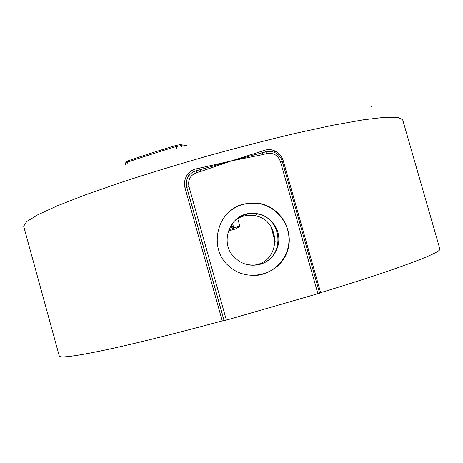 <?xml version="1.0" encoding="UTF-8"?>
<svg xmlns="http://www.w3.org/2000/svg" width="463" height="463" viewBox="0 0 463 463"><rect width="100%" height="100%" fill="white"/><g stroke="black" fill="none" stroke-linecap="round" stroke-linejoin="round"><path stroke-width="0.69" d="M247.555 264.691L253.695 265.218L259.778 264.269C285.289 258.348 283.327 217.679 257.445 213.999L251.253 213.57C243.046 214.19 236.495 217.824 231.604 224.468M260.067 264.315C249.771 266.763 240.945 264.147 233.578 256.456C219.086 241.339 230.748 213.478 251.496 213.321C264.292 212.592 276.399 222.35 278.483 235.042C280.694 247.711 272.441 260.883 260.067 264.315M371.789 106.38L370.99 106.392M127.724 160.927L125.878 161.865L125.745 163.121L127.817 162.067L127.724 160.927C142.801 155.759 158.907 150.597 176.033 145.44L180.257 144.635L181.01 145.648L184.76 146.186M186.78 145.596L180.257 144.635M319.58 293.015L320.639 292.657C398.979 268.922 442.425 252.144 439.85 248.938L402.654 119.703L397.786 117.342L384.678 117.295L363.015 119.871L333.076 125.201L295.932 133.228C268.141 139.82 238.943 147.338 208.333 155.776C177.804 164.521 148.964 173.324 121.804 182.173L85.921 194.674L57.591 205.722L37.758 214.815L26.594 221.673L23.665 226.233L59.252 355.92C59.658 358.194 73.993 356.435 102.259 350.63C132.621 344.223 172.618 334.315 222.257 320.905L226.378 320.101L319.632 293.195L282.216 161.193L280.422 161.523L317.913 293.814M253.753 265.276L257.011 264.587C281.817 258.834 279.918 219.3 254.754 215.723C247.861 214.514 241.512 215.874 235.713 219.803M237.641 218.247L239.892 226.251L236.066 228.826L228.369 230.996M275.149 241.518L270.884 226.424M282.285 161.431L283.373 161.199C281.88 156.407 278.934 152.946 274.536 150.822L274.223 152.31M187.527 174.493L188.945 175.656C190.814 173.191 193.262 171.565 196.283 170.772L231.228 160.962L195.999 168.914C192.51 169.759 189.685 171.617 187.527 174.493C184.65 178.625 183.828 183.151 185.061 188.071L186.763 187.417L186.739 180.24M261.311 151.384L231.228 160.962L265.814 151.864L264.824 150.209L261.311 151.384L262.828 154.601L266.514 153.6C273.263 152.472 277.904 155.111 280.422 161.523M224.046 320.535L186.763 187.417L188.956 186.52C187.758 179.679 190.397 175.026 196.879 172.549L195.999 168.914M266.514 153.6L265.814 151.864L272.62 151.789L274.374 152.402M274.536 150.822C271.341 149.422 268.1 149.219 264.824 150.209M196.879 172.549L200.606 171.53L199.784 168.104M243.405 204.177L250.043 202.997L256.791 203.072C280.04 205.213 295.805 231.685 286.626 253.203C278.06 274.981 248.116 282.511 230.157 267.197C207.655 250.026 216.099 210.462 243.405 204.177M253.174 275.566C271.862 275.612 288.264 259.726 288.964 241.084C289.902 222.46 275.039 205.121 256.525 203.274L249.8 203.193L243.179 204.374C237.536 205.954 232.565 208.738 228.259 212.725M127.805 164.099L127.817 162.067C142.94 156.893 159.087 151.719 176.264 146.551L181.01 145.648L182.115 146.962M176.606 148.606L176.033 145.44M233.474 226.847L232.49 223.276L233.225 225.915L232.096 227.478L229.469 228.213M231.355 224.839L232.432 228.693L228.832 229.7L232.432 228.705L232.646 229.613L233.647 227.825L233.526 227.142M320.639 292.657L283.373 161.199M185.061 188.071L222.257 320.905M188.945 175.656C186.439 179.198 185.721 183.082 186.797 187.301L224.133 320.593M200.606 171.53L231.228 160.962L262.828 154.601M226.378 320.101L188.956 186.52M232.646 229.613L235.962 228.855M233.225 225.915C233.19 227.703 234.585 226.309 232.432 228.693L233.485 226.887M239.892 226.251L233.647 227.825M272.666 151.795C277.493 153.259 280.676 156.39 282.216 161.193L319.632 293.195M236.066 228.826L233.039 229.515L233.659 227.865M125.415 164.909L125.745 163.121M254.754 215.723L257.445 213.999"/></g></svg>
